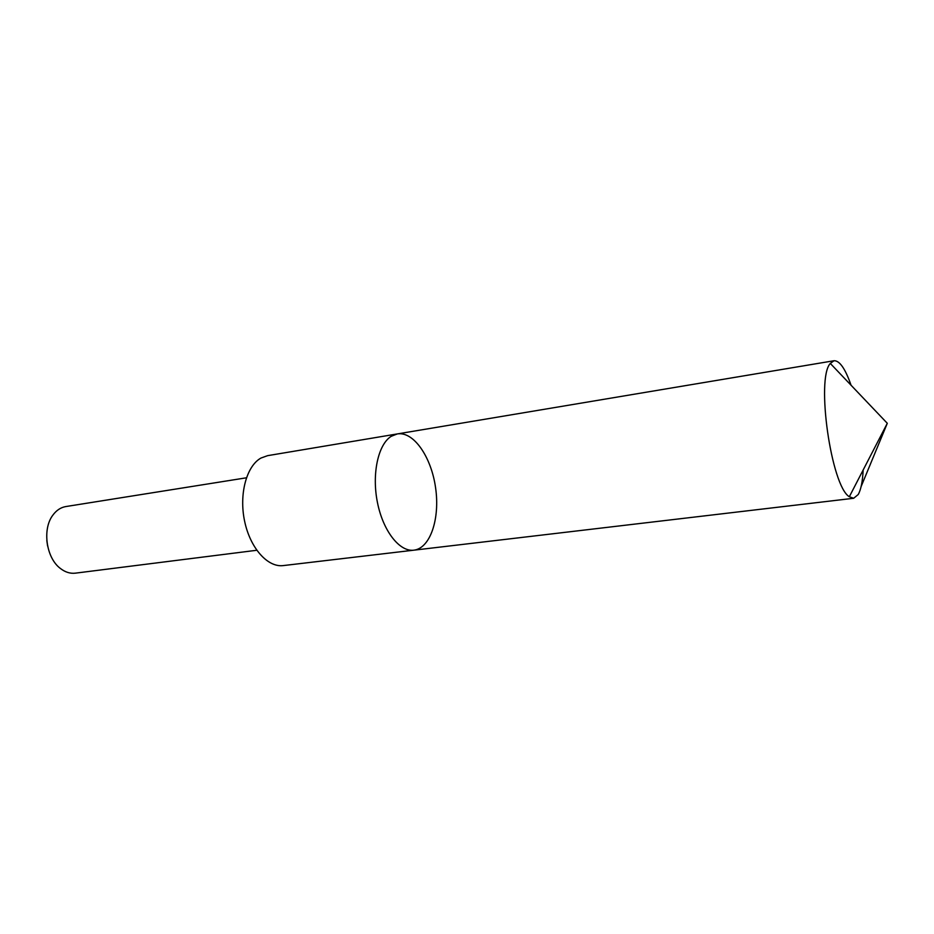 <?xml version="1.0" encoding="UTF-8"?>
<svg xmlns="http://www.w3.org/2000/svg" width="934" height="934" viewBox="0 0 934 934"><rect width="100%" height="100%" fill="white"/><g stroke="black" fill="none" stroke-linecap="round" stroke-linejoin="round"><path stroke-width="1.4" d="M413.902 550.173L283.282 565.584C267.731 567.662 250.184 548.141 244.603 521.149C238.882 494.203 246.529 465.973 260.983 458.045L267.591 455.664L397.312 433.925L391.288 436.271C378.142 444.292 371.65 473.958 377.453 502.55C383.127 531.201 399.682 552.111 413.902 550.173C430.341 548.281 440.112 518.545 435.583 487.77C431.321 456.959 413.622 431.134 397.312 433.925L391.288 436.271C378.142 444.292 371.65 473.958 377.453 502.55C383.127 531.201 399.682 552.111 413.902 550.173L853.653 498.277L849.333 496.736C831.202 486.334 815.814 378.48 830.303 363.431L834.027 360.734C839.584 360.512 845.27 368.673 851.061 385.228M863.156 469.989C862.607 481.43 860.973 489.603 858.241 494.506L853.653 498.277M256.757 550.266L75.35 573.161C70.19 573.756 65.205 572.192 60.395 568.467C46.221 558.042 42.1 529.228 52.794 515.241C56.367 510.326 60.722 507.431 65.847 506.555L246.413 477.799M47.587 545.946L46.805 540.447M861.136 486.509L887.3 423.3L830.303 363.431M397.312 433.925L834.027 360.734M887.3 423.3L849.333 496.736"/></g></svg>
